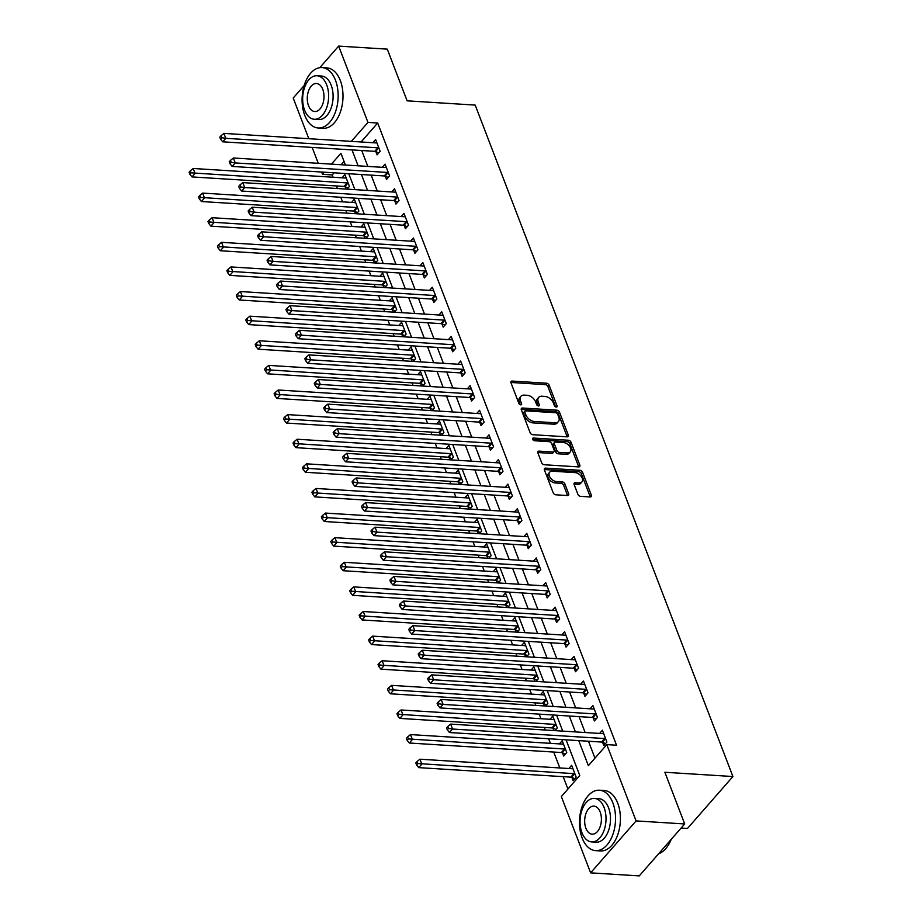 <?xml version="1.0" encoding="UTF-8"?>
<svg xmlns="http://www.w3.org/2000/svg" width="922" height="922" viewBox="0 0 922 922"><rect width="100%" height="100%" fill="white"/><g stroke="black" fill="none" stroke-linecap="round" stroke-linejoin="round"><path stroke-width="1.38" d="M556.231 407.075A1.66 1.06 41.2 0 0 556.969 406.809A1.66 1.06 41.2 0 0 557.049 405.807L549.166 385.269A2.374 1.51 41.2 0 0 546.515 383.218L512.159 381.063A2.374 1.51 41.2 0 0 511.111 381.431A2.374 1.51 41.2 0 0 510.995 382.872L518.879 403.41A1.66 1.06 41.2 0 0 520.734 404.85A1.66 1.06 41.2 0 0 521.472 404.597A1.66 1.06 41.2 0 0 521.552 403.582L520.527 400.92A7.607 4.852 41.2 0 1 520.918 396.299A7.607 4.852 41.2 0 1 524.261 395.123L527.13 395.296A7.607 4.852 41.2 0 1 535.613 401.865L536.627 404.528A1.66 1.06 41.2 0 0 538.483 405.957A1.66 1.06 41.2 0 0 539.22 405.703A1.66 1.06 41.2 0 0 539.301 404.689L538.287 402.038A7.607 4.852 41.2 0 1 538.667 397.405A7.607 4.852 41.2 0 1 542.021 396.23L544.879 396.414A7.607 4.852 41.2 0 1 553.361 402.972L554.376 405.634A1.66 1.06 41.2 0 0 556.231 407.075M577.887 494.296A2.374 1.51 41.2 0 0 580.537 496.347L590.184 496.958A2.374 1.51 41.2 0 0 591.233 496.589A2.374 1.51 41.2 0 0 591.348 495.149L582.589 472.341A2.374 1.51 41.2 0 0 579.938 470.289L545.582 468.134A2.374 1.51 41.2 0 0 544.533 468.503A2.374 1.51 41.2 0 0 544.418 469.943L553.177 492.751A2.374 1.51 41.2 0 0 555.828 494.803L567.468 495.529A2.374 1.51 41.2 0 0 568.517 495.172A2.374 1.51 41.2 0 0 568.632 493.719L564.886 483.958A2.374 1.51 41.2 0 0 562.236 481.906L556.462 481.549A6.362 4.057 41.2 0 1 550.342 477.827A6.362 4.057 41.2 0 1 549.696 472.191A6.362 4.057 41.2 0 1 552.497 471.211L575.109 472.617A6.362 4.057 41.2 0 1 581.229 476.34A6.362 4.057 41.2 0 1 581.886 481.976A6.362 4.057 41.2 0 1 579.085 482.967L575.316 482.725A2.374 1.51 41.2 0 0 574.268 483.093A2.374 1.51 41.2 0 0 574.141 484.546L577.887 494.296M319.773 67.686L338.662 46.1L387.286 49.143L407.121 100.832L475.187 105.085L732.921 776.531L664.866 772.267L684.7 823.957L636.088 820.914L590.622 872.857L561.337 796.562L579.765 775.494L566.073 739.836M338.662 46.1L367.959 122.396L351.351 141.366M578.751 740.62L588.374 765.675L606.803 744.619L616.53 745.23L377.674 123.006L367.959 122.396M606.803 744.619L636.088 820.914M567.111 436.844A2.374 1.51 41.2 0 0 568.159 436.486A2.374 1.51 41.2 0 0 568.275 435.034L559.516 412.226A2.374 1.51 41.2 0 0 556.865 410.175L522.509 408.031A2.374 1.51 41.2 0 0 521.46 408.388A2.374 1.51 41.2 0 0 521.345 409.841L530.104 432.649A2.374 1.51 41.2 0 0 532.755 434.7L567.111 436.844M571.052 442.283L579.811 465.091A2.374 1.51 41.2 0 1 579.696 466.532A2.374 1.51 41.2 0 1 578.647 466.901L544.291 464.757A2.374 1.51 41.2 0 1 541.64 462.694L537.895 452.944A2.374 1.51 41.2 0 1 538.01 451.492A2.374 1.51 41.2 0 1 539.059 451.123L552.993 451.999A2.374 1.51 41.2 0 0 554.041 451.63A2.374 1.51 41.2 0 0 554.157 450.19L551.667 443.713A2.374 1.51 41.2 0 0 549.016 441.661L534.518 440.751A1.66 1.06 41.2 0 1 532.916 439.771A1.66 1.06 41.2 0 1 532.743 438.296A1.66 1.06 41.2 0 1 533.481 438.042L568.401 440.232A2.374 1.51 41.2 0 1 571.052 442.283L569.831 443.689L578.578 466.497L579.811 465.091M377.674 123.006L361.078 141.976M361.724 150.517L367.832 166.421M371.174 175.134L377.271 191.027M380.625 199.751L386.721 215.644M390.075 224.357L396.172 240.262M399.514 248.975L405.622 264.868M408.965 273.592L415.073 289.485M418.415 298.198L424.512 314.102M427.866 322.815L433.962 338.708M437.305 347.421L443.413 363.326M446.755 372.039L452.863 387.932M456.206 396.656L462.314 412.549M465.656 421.262L471.753 437.166M475.107 445.879L481.203 461.772M484.546 470.485L490.654 486.39M493.996 495.102L500.104 510.995M503.447 519.72L509.543 535.613M512.897 544.326L518.994 560.23M522.348 568.943L528.444 584.836M531.787 593.561L537.895 609.454M541.237 618.166L547.345 634.071M550.688 642.784L556.784 658.677M560.138 667.39L566.235 683.294M569.577 692.007L575.685 707.9M579.028 716.625L585.136 732.517M588.478 741.23L594.967 758.138M375.853 151.646L377.086 154.85L380.152 151.335L375.623 139.522L372.834 142.714M385.304 176.252L386.537 179.456L389.603 175.952L385.073 164.139L382.284 167.32M394.754 200.869L395.976 204.073L399.053 200.558L394.512 188.745L391.723 191.937M404.205 225.487L405.426 228.679L408.504 225.175L403.963 213.362L401.174 216.555M413.644 250.093L414.877 253.296L417.954 249.793L413.413 237.968L410.624 241.161M423.094 274.71L424.327 277.914L427.393 274.399L422.864 262.586L420.075 265.778M432.545 299.316L433.778 302.52L436.844 299.016L432.314 287.203L429.514 290.384M441.995 323.933L443.217 327.137L446.294 323.622L441.753 311.809L438.964 315.001M451.434 348.551L452.667 351.755L455.745 348.239L451.204 336.426L448.415 339.619M460.885 373.156L462.118 376.36L465.184 372.857L460.654 361.044L457.865 364.225M470.335 397.774L471.568 400.978L474.634 397.463L470.105 385.65L467.316 388.842M479.786 422.38L481.007 425.584L484.085 422.08L479.555 410.267L476.755 413.448M489.236 446.997L490.458 450.201L493.535 446.697L488.994 434.873L486.205 438.065M498.675 471.615L499.908 474.818L502.986 471.303L498.445 459.49L495.656 462.683M508.126 496.22L509.359 499.424L512.425 495.921L507.895 484.108L505.106 487.289M517.576 520.838L518.809 524.042L521.875 520.527L517.346 508.714L514.557 511.906M527.027 545.455L528.248 548.648L531.326 545.144L526.785 533.331L523.996 536.523M536.477 570.061L537.699 573.265L540.776 569.761L536.235 557.948L533.446 561.129M545.916 594.678L547.149 597.882L550.227 594.367L545.686 582.554L542.897 585.747M555.367 619.284L556.6 622.488L559.666 618.985L555.136 607.172L552.347 610.352M564.817 643.902L566.05 647.106L569.116 643.591L564.587 631.777L561.786 634.97M574.268 668.519L575.489 671.723L578.567 668.208L574.026 656.395L571.237 659.587M583.707 693.125L584.94 696.329L588.017 692.825L583.476 681.012L580.687 684.193M593.157 717.742L594.39 720.946L597.456 717.431L592.927 705.618L590.138 708.811M602.608 742.348L603.841 745.552L606.907 742.049L602.377 730.236L599.588 733.416M334.087 172.817L332.22 174.95L333.096 177.243M336.438 185.956L337.429 188.537M340.771 197.25L342.546 201.849M345.888 210.573L346.879 213.155M350.222 221.868L351.985 226.466M355.339 235.179L356.33 237.761M359.672 246.474L361.436 251.084M364.778 259.797L365.769 262.378M369.123 271.091L370.886 275.69M374.228 284.414L375.219 286.984M378.573 295.708L380.337 300.307M383.679 309.02L384.67 311.601M388.012 320.314L389.787 324.924M393.129 333.637L394.12 336.219M397.463 344.932L399.226 349.53M402.58 358.243L403.571 360.825M406.913 369.549L408.677 374.148M412.019 382.861L413.01 385.442M416.364 394.155L418.127 398.753M421.469 407.478L422.46 410.06M425.803 418.772L427.578 423.371M430.92 432.084L431.911 434.665M435.253 443.378L437.016 447.988M440.37 456.701L441.361 459.283M444.704 467.996L446.467 472.594M449.821 481.307L450.812 483.889M454.154 492.613L455.917 497.212M459.26 505.924L460.251 508.506M463.605 517.219L465.368 521.817M468.71 530.542L469.701 533.123M473.044 541.836L474.818 546.435M478.161 555.148L479.152 557.729M482.494 566.442L484.257 571.052M487.611 579.765L488.602 582.347M491.945 591.06L493.708 595.658M497.05 604.383L498.041 606.953M501.395 615.677L503.158 620.276M506.501 628.988L507.492 631.57M510.846 640.283L512.609 644.893M515.951 653.606L516.942 656.187M520.285 664.9L522.059 669.499M525.402 678.212L526.393 680.793M529.735 689.518L531.498 694.116M534.852 702.829L535.843 705.411M539.186 714.124L540.949 718.722M544.291 727.446L545.282 730.028M548.636 738.741L550.399 743.339M553.742 752.052L559.85 767.957M563.192 776.67L567.929 789.025M344.044 161.431L341.14 164.75M345.139 186.74L346.038 189.079M342.108 177.808L344.897 174.615L349.438 186.428L347.064 189.137M354.578 211.345L355.477 213.685M351.559 202.414L354.348 199.233L358.889 211.046L356.514 213.754M364.029 235.963L364.928 238.302M361.009 227.031L363.798 223.839L368.327 235.652L365.965 238.372M373.479 260.58L374.378 262.92M370.46 251.648L373.249 248.456L377.778 260.269L375.404 262.977M382.93 285.186L383.829 287.526M379.899 276.254L382.699 273.073L387.228 284.886L384.854 287.595M392.38 309.804L393.279 312.143M389.349 300.872L392.138 297.679L396.679 309.492L394.305 312.201M401.819 334.421L402.718 336.749M398.8 325.489L401.589 322.297L406.129 334.11L403.755 336.818M411.27 359.027L412.169 361.366M408.25 350.095L411.039 346.903L415.568 358.727L413.206 361.436M420.72 383.644L421.619 385.984M417.701 374.712L420.49 371.52L425.019 383.333L422.645 386.041M430.171 408.25L431.07 410.59M427.14 399.318L429.929 396.137L434.469 407.95L432.095 410.659M439.621 432.867L440.509 435.207M436.59 423.936L439.379 420.743L443.92 432.556L441.546 435.276M449.06 457.485L449.959 459.824M446.041 448.553L448.83 445.361L453.37 457.174L450.996 459.882M458.511 482.091L459.41 484.43M455.491 473.159L458.28 469.978L462.809 481.791L460.447 484.499M467.961 506.708L468.86 509.048M464.93 497.776L467.731 494.584L472.26 506.397L469.886 509.105M477.412 531.314L478.311 533.654M474.381 522.382L477.17 519.201L481.71 531.014L479.336 533.723M486.851 555.931L487.75 558.271M483.831 547L486.62 543.807L491.161 555.62L488.787 558.34M496.301 580.549L497.2 582.888M493.282 571.617L496.071 568.425L500.6 580.238L498.237 582.946M505.752 605.155L506.651 607.494M502.732 596.223L505.521 593.042L510.05 604.855L507.676 607.563M515.202 629.772L516.101 632.112M512.171 620.84L514.972 617.648L519.501 629.461L517.127 632.169M524.653 654.389L525.552 656.718M521.622 645.458L524.411 642.265L528.951 654.078L526.577 656.787M534.092 678.995L534.99 681.335M531.072 670.063L533.861 666.871L538.402 678.696L536.028 681.404M543.542 703.613L544.441 705.952M540.523 694.681L543.312 691.488L547.841 703.302L545.478 706.01M552.993 728.219L553.892 730.558M549.973 719.287L552.762 716.106L557.291 727.919L554.917 730.627M562.443 752.836L563.665 756.04L566.742 752.525L562.213 740.712L559.412 743.904M571.894 777.453L573.115 780.657L576.192 777.142L571.652 765.329L568.862 768.522M681.104 828.071L687.466 828.475L732.921 776.531M308.812 138.703L293.208 98.043L304.179 85.504M684.7 823.957L639.246 875.9L590.622 872.857M332.22 174.95L322.493 174.339L321.605 172.034M318.263 163.321L312.155 147.416M345.427 165.015L340.921 153.282L331.424 164.139M324.36 172.207L322.493 174.339M562.731 731.111L556.634 715.218M553.281 706.506L547.184 690.601M543.83 681.888L537.733 665.995M534.391 657.271L528.283 641.378M524.941 632.665L518.832 616.76M515.49 608.047L509.393 592.154M506.04 583.442L499.943 567.537M496.601 558.824L490.492 542.931M487.15 534.207L481.042 518.314M477.7 509.601L471.591 493.696M468.249 484.984L462.153 469.091M458.799 460.378L452.702 444.473M449.36 435.76L443.252 419.867M439.909 411.143L433.801 395.25M430.459 386.537L424.362 370.632M421.008 361.92L414.912 346.027M411.558 337.302L405.461 321.409M402.119 312.696L396.011 296.792M392.668 288.079L386.56 272.186M383.218 263.473L377.121 247.569M373.767 238.856L367.671 222.963M364.328 214.238L358.22 198.345M354.878 189.632L348.77 173.728M352.008 149.917L358.105 165.81M361.447 174.523L367.555 190.428M370.898 199.14L377.006 215.033M380.348 223.746L386.445 239.651M389.799 248.364L395.895 264.257M399.238 272.981L405.346 288.874M408.688 297.587L414.796 313.492M418.139 322.204L424.247 338.097M427.589 346.822L433.686 362.715M437.04 371.428L443.136 387.332M446.478 396.045L452.587 411.938M455.929 420.651L462.037 436.555M465.38 445.268L471.476 461.161M474.83 469.886L480.927 485.779M484.281 494.492L490.377 510.396M493.719 519.109L499.828 535.002M503.17 543.715L509.278 559.619M512.62 568.332L518.717 584.225M522.071 592.95L528.168 608.843M531.51 617.556L537.618 633.46M540.96 642.173L547.069 658.066M550.411 666.79L556.519 682.683M559.861 691.396L565.958 707.301M569.312 716.014L575.409 731.907M538.667 397.405L537.434 398.811A7.607 4.852 41.2 0 0 537.053 403.433L538.287 402.038M537.975 405.841L537.053 403.433M520.918 396.299L519.685 397.705A7.607 4.852 41.2 0 0 519.305 402.326L520.527 400.92M520.227 404.735L519.305 402.326M555.724 406.948L547.945 386.675A2.374 1.51 41.2 0 0 545.294 384.624L510.938 382.469A2.374 1.51 41.2 0 0 510.88 382.469M567.157 436.855A2.374 1.51 41.2 0 0 567.042 436.44L558.294 413.632A2.374 1.51 41.2 0 0 555.643 411.581L521.287 409.426A2.374 1.51 41.2 0 0 521.23 409.426M557.66 414.185A1.66 1.06 41.2 0 0 555.805 412.745L525.655 410.866A1.66 1.06 41.2 0 0 524.918 411.12A1.66 1.06 41.2 0 0 524.837 412.134L525.909 414.935A7.607 4.852 41.2 0 0 534.391 421.504L555.009 422.795A7.607 4.852 41.2 0 0 558.352 421.619A7.607 4.852 41.2 0 0 558.744 416.986L557.66 414.185M524.918 411.12L523.684 412.526A1.66 1.06 41.2 0 0 523.604 413.54L524.837 412.134M558.352 421.619L557.13 423.025A7.607 4.852 41.2 0 1 553.776 424.201L533.158 422.91A7.607 4.852 41.2 0 1 524.676 416.341L523.604 413.54M554.041 451.63L552.808 453.036A2.374 1.51 41.2 0 1 551.759 453.405L537.826 452.529A2.374 1.51 41.2 0 0 537.78 452.529M532.732 439.483L567.18 441.638L568.401 440.232M567.445 452.898A6.362 4.057 41.2 0 0 570.245 451.918A6.362 4.057 41.2 0 0 569.6 446.283A6.362 4.057 41.2 0 0 563.48 442.56L555.517 442.064A2.374 1.51 41.2 0 0 554.468 442.433A2.374 1.51 41.2 0 0 554.341 443.874L556.83 450.351A2.374 1.51 41.2 0 0 559.481 452.402L567.445 452.898L566.223 454.304A6.362 4.057 41.2 0 0 569.024 453.324L570.245 451.918M554.468 442.433L553.235 443.839A2.374 1.51 41.2 0 0 553.119 445.28L554.341 443.874M566.223 454.304L558.248 453.808A2.374 1.51 41.2 0 1 555.597 451.757L553.119 445.28M569.831 443.689A2.374 1.51 41.2 0 0 567.18 441.638M581.886 481.976L580.653 483.382A6.362 4.057 41.2 0 1 577.852 484.361L574.083 484.131A2.374 1.51 41.2 0 0 574.026 484.131M549.696 472.191L548.463 473.597A6.362 4.057 41.2 0 0 549.12 479.233A6.362 4.057 41.2 0 0 555.228 482.955L556.462 481.549M567.526 495.54A2.374 1.51 41.2 0 0 567.41 495.126L563.653 485.364A2.374 1.51 41.2 0 0 561.002 483.312L555.228 482.955M590.23 496.958A2.374 1.51 41.2 0 0 590.115 496.543L581.367 473.735A2.374 1.51 41.2 0 0 578.716 471.684L544.36 469.54A2.374 1.51 41.2 0 0 544.303 469.54M346.13 177.819L345.923 177.9A2.42 1.544 -138.8 0 1 345.254 178.004L193.182 168.484L195.072 173.405L192.007 176.92L344.067 186.44A2.42 1.544 -138.8 0 1 344.851 186.624L348.113 187.95M191.061 172.829L190.301 170.858L189.079 172.264L189.828 174.223L191.061 172.829L347.145 182.925A2.42 1.544 -138.8 0 1 347.928 183.109L348.205 183.224M190.301 170.858L193.182 168.484M192.007 176.92L189.828 174.223M378.93 148.131L378.642 148.016A2.42 1.544 41.2 0 0 377.859 147.831L225.798 138.312L223.908 133.39L375.969 142.91A2.42 1.544 41.2 0 0 376.649 142.806L376.856 142.726M378.827 152.856L375.565 151.531A2.42 1.544 41.2 0 0 374.793 151.335L222.721 141.827L225.798 138.312L221.776 137.724L221.026 135.764L219.793 137.159L220.554 139.13L221.776 137.724M220.554 139.13L222.721 141.827M223.908 133.39L221.026 135.764M355.581 202.437L355.373 202.517A2.42 1.544 -138.8 0 1 354.705 202.61L202.633 193.101L204.523 198.023L201.457 201.526L353.518 211.046A2.42 1.544 -138.8 0 1 354.302 211.23L357.563 212.556M200.512 197.435L199.751 195.464L198.518 196.87L199.279 198.841L200.512 197.435L356.595 207.542A2.42 1.544 -138.8 0 1 357.367 207.727L357.655 207.842M199.751 195.464L202.633 193.101M201.457 201.526L199.279 198.841M365.031 227.043L364.824 227.135A2.42 1.544 -138.8 0 1 364.144 227.227L212.083 217.707L213.973 222.628L210.896 226.144L362.968 235.663A2.42 1.544 -138.8 0 1 363.752 235.848L367.002 237.173M209.951 222.052L209.202 220.081L207.969 221.487L208.729 223.458L209.951 222.052L366.034 232.148A2.42 1.544 -138.8 0 1 366.818 232.344L367.106 232.459M209.202 220.081L212.083 217.707M210.896 226.144L208.729 223.458M374.47 251.66L374.263 251.741A2.42 1.544 -138.8 0 1 373.594 251.844L221.534 242.325L223.424 247.246L220.346 250.749L372.419 260.269A2.42 1.544 -138.8 0 1 373.191 260.465L376.453 261.79M219.401 246.658L218.652 244.699L217.419 246.093L218.18 248.064L219.401 246.658L375.485 256.765A2.42 1.544 -138.8 0 1 376.268 256.95L376.556 257.065M218.652 244.699L221.534 242.325M220.346 250.749L218.18 248.064M388.369 172.748L388.093 172.633A2.42 1.544 41.2 0 0 387.309 172.437L235.248 162.929L233.358 157.996L385.419 167.516A2.42 1.544 41.2 0 0 386.088 167.424L386.295 167.343M388.277 177.462L385.016 176.137A2.42 1.544 41.2 0 0 384.232 175.952L232.171 166.433L235.248 162.929L231.226 162.341L230.465 160.37L229.244 161.776L229.993 163.747L231.226 162.341M229.993 163.747L232.171 166.433M233.358 157.996L230.465 160.37M397.82 197.354L397.543 197.239A2.42 1.544 41.2 0 0 396.76 197.054L244.687 187.535L242.797 182.614L394.87 192.133A2.42 1.544 41.2 0 0 395.538 192.041L395.745 191.949M397.728 202.079L394.466 200.754A2.42 1.544 41.2 0 0 393.682 200.57L241.622 191.05L244.687 187.535L240.677 186.959L239.916 184.988L238.694 186.394L239.443 188.365L240.677 186.959M239.443 188.365L241.622 191.05M242.797 182.614L239.916 184.988M407.27 221.972L406.982 221.856A2.42 1.544 41.2 0 0 406.21 221.672L254.138 212.152L252.248 207.231L404.32 216.751A2.42 1.544 41.2 0 0 404.988 216.647L405.196 216.566M407.178 226.685L403.917 225.371A2.42 1.544 41.2 0 0 403.133 225.175L251.072 215.656L254.138 212.152L250.127 211.564L249.366 209.594L248.133 211L248.894 212.97L250.127 211.564M248.894 212.97L251.072 215.656M252.248 207.231L249.366 209.594M383.921 276.277L383.713 276.358A2.42 1.544 -138.8 0 1 383.045 276.45L230.973 266.931L232.863 271.863L229.797 275.367L381.858 284.886A2.42 1.544 -138.8 0 1 382.642 285.071L385.903 286.396M228.852 271.275L228.091 269.305L226.87 270.711L227.619 272.682L228.852 271.275L384.935 281.371A2.42 1.544 -138.8 0 1 385.719 281.567L385.995 281.683M228.091 269.305L230.973 266.931M229.797 275.367L227.619 272.682M416.721 246.589L416.433 246.474A2.42 1.544 41.2 0 0 415.649 246.278L263.588 236.758L261.698 231.837L413.759 241.357A2.42 1.544 41.2 0 0 414.439 241.264L414.646 241.172M416.617 251.303L413.367 249.977A2.42 1.544 41.2 0 0 412.583 249.793L260.511 240.273L263.588 236.758L259.566 236.182L258.817 234.211L257.584 235.617L258.344 237.588L259.566 236.182M258.344 237.588L260.511 240.273M261.698 231.837L258.817 234.211M335.481 80.249A30.265 17.967 -86.4 0 0 322.008 67.583A30.265 17.967 -86.4 0 0 304.859 83.453A30.265 17.967 -86.4 0 0 304.756 115.342A30.265 17.967 -86.4 0 0 318.228 127.997A30.265 17.967 -86.4 0 0 335.377 112.138A30.265 17.967 -86.4 0 0 335.481 80.249M318.228 127.997L323.092 128.308A30.265 17.967 -86.4 0 0 340.23 112.438A30.265 17.967 -86.4 0 0 340.333 80.548A30.265 17.967 -86.4 0 0 326.872 67.894L322.008 67.583M317.007 75.765L321.478 76.042A21.794 12.943 93.6 0 1 331.171 85.158A21.794 12.943 93.6 0 1 331.102 108.116A21.794 12.943 93.6 0 1 318.758 119.549L314.287 119.261A21.794 12.943 -86.4 0 0 326.63 107.839A21.794 12.943 -86.4 0 0 326.699 84.882A21.794 12.943 -86.4 0 0 317.007 75.765A21.794 12.943 -86.4 0 0 304.663 87.187A21.794 12.943 -86.4 0 0 304.583 110.144A21.794 12.943 -86.4 0 0 314.287 119.261M308.513 105.661A14.049 8.333 -86.4 0 0 314.771 111.527A14.049 8.333 -86.4 0 0 322.723 104.174A14.049 8.333 -86.4 0 0 322.769 89.376A14.049 8.333 -86.4 0 0 316.523 83.499A14.049 8.333 -86.4 0 0 308.559 90.863A14.049 8.333 -86.4 0 0 308.513 105.661M612.865 802.889A30.265 17.967 -86.4 0 0 599.404 790.223A30.265 17.967 -86.4 0 0 582.255 806.093A30.265 17.967 -86.4 0 0 582.151 837.983A30.265 17.967 -86.4 0 0 595.624 850.637A30.265 17.967 -86.4 0 0 612.773 834.767A30.265 17.967 -86.4 0 0 612.865 802.889M595.624 850.637L600.476 850.948A30.265 17.967 -86.4 0 0 617.625 835.078A30.265 17.967 -86.4 0 0 617.728 803.189A30.265 17.967 -86.4 0 0 604.267 790.534L599.404 790.223M594.402 798.406L598.874 798.683A21.794 12.943 93.6 0 1 608.566 807.799A21.794 12.943 93.6 0 1 608.497 830.757A21.794 12.943 93.6 0 1 596.154 842.178L591.682 841.901A21.794 12.943 -86.4 0 0 604.025 830.48A21.794 12.943 -86.4 0 0 604.094 807.522A21.794 12.943 -86.4 0 0 594.402 798.406A21.794 12.943 -86.4 0 0 582.047 809.827A21.794 12.943 -86.4 0 0 581.978 832.785A21.794 12.943 -86.4 0 0 591.682 841.901M585.908 828.29A14.049 8.333 -86.4 0 0 592.166 834.168A14.049 8.333 -86.4 0 0 600.118 826.803A14.049 8.333 -86.4 0 0 600.164 812.005A14.049 8.333 -86.4 0 0 593.918 806.139A14.049 8.333 -86.4 0 0 585.954 813.504A14.049 8.333 -86.4 0 0 585.908 828.29M658.654 853.714A30.265 17.967 -86.4 0 0 668.196 845.324A30.265 17.967 -86.4 0 0 671.089 839.516M671.262 839.308A29.539 17.541 93.6 0 1 668.485 844.852A29.539 17.541 93.6 0 1 668.335 845.082M393.371 300.883L393.164 300.975A2.42 1.544 -138.8 0 1 392.495 301.068L240.423 291.548L242.313 296.469L239.247 299.984L391.308 309.504A2.42 1.544 -138.8 0 1 392.092 309.688L395.354 311.014M238.302 295.893L237.542 293.922L236.32 295.328L237.069 297.299L238.302 295.893L394.386 305.989A2.42 1.544 -138.8 0 1 395.158 306.173L395.446 306.288M237.542 293.922L240.423 291.548M239.247 299.984L237.069 297.299M402.822 325.501L402.614 325.581A2.42 1.544 -138.8 0 1 401.946 325.685L249.874 316.165L251.764 321.087L248.686 324.59L400.759 334.11A2.42 1.544 -138.8 0 1 401.543 334.294L404.804 335.62M247.753 320.499L246.992 318.528L245.759 319.934L246.52 321.905L247.753 320.499L403.836 330.606A2.42 1.544 -138.8 0 1 404.608 330.791L404.896 330.906M246.992 318.528L249.874 316.165M248.686 324.59L246.52 321.905M412.272 350.106L412.065 350.199A2.42 1.544 -138.8 0 1 411.385 350.291L259.324 340.771L261.214 345.692L258.137 349.208L410.209 358.727A2.42 1.544 -138.8 0 1 410.982 358.912L414.243 360.237M257.192 345.116L256.443 343.145L255.21 344.551L255.97 346.522L257.192 345.116L413.275 355.212A2.42 1.544 -138.8 0 1 414.059 355.408L414.347 355.523M256.443 343.145L259.324 340.771M258.137 349.208L255.97 346.522M421.711 374.724L421.504 374.805A2.42 1.544 -138.8 0 1 420.835 374.908L268.775 365.389L270.665 370.31L267.587 373.825L419.66 383.333A2.42 1.544 -138.8 0 1 420.432 383.529L423.694 384.854M266.642 369.734L265.893 367.763L264.66 369.169L265.409 371.128L266.642 369.734L422.725 379.829A2.42 1.544 -138.8 0 1 423.509 380.014L423.797 380.129M265.893 367.763L268.775 365.389M267.587 373.825L265.409 371.128M431.162 399.341L430.954 399.422A2.42 1.544 -138.8 0 1 430.286 399.514L278.214 390.006L280.104 394.927L277.038 398.431L429.099 407.95A2.42 1.544 -138.8 0 1 429.883 408.135L433.144 409.46M276.093 394.339L275.332 392.369L274.111 393.775L274.86 395.745L276.093 394.339L432.176 404.447A2.42 1.544 -138.8 0 1 432.96 404.631L433.236 404.746M275.332 392.369L278.214 390.006M277.038 398.431L274.86 395.745M426.171 271.195L425.883 271.08A2.42 1.544 41.2 0 0 425.1 270.895L273.039 261.375L271.149 256.454L423.21 265.974A2.42 1.544 41.2 0 0 423.878 265.87L424.097 265.79M426.068 275.92L422.806 274.595A2.42 1.544 41.2 0 0 422.034 274.399L269.962 264.891L273.039 261.375L269.017 260.799L268.267 258.828L267.034 260.235L267.795 262.194L269.017 260.799M267.795 262.194L269.962 264.891M271.149 256.454L268.267 258.828M435.61 295.812L435.334 295.697A2.42 1.544 41.2 0 0 434.55 295.513L282.478 285.993L280.599 281.072L432.66 290.58A2.42 1.544 41.2 0 0 433.328 290.488L433.536 290.407M435.518 300.526L432.257 299.201A2.42 1.544 41.2 0 0 431.473 299.016L279.412 289.496L282.478 285.993L278.467 285.405L277.706 283.434L276.485 284.84L277.234 286.811L278.467 285.405M277.234 286.811L279.412 289.496M280.599 281.072L277.706 283.434M445.061 320.43L444.773 320.303A2.42 1.544 41.2 0 0 444.001 320.118L291.928 310.599L290.038 305.678L442.111 315.197A2.42 1.544 41.2 0 0 442.779 315.105L442.986 315.013M444.969 325.143L441.707 323.818A2.42 1.544 41.2 0 0 440.923 323.634L288.863 314.114L291.928 310.599L287.918 310.023L287.157 308.052L285.935 309.458L286.684 311.429L287.918 310.023M286.684 311.429L288.863 314.114M290.038 305.678L287.157 308.052M454.511 345.035L454.223 344.92A2.42 1.544 41.2 0 0 453.451 344.736L301.379 335.216L299.489 330.295L451.561 339.815A2.42 1.544 41.2 0 0 452.229 339.711L452.437 339.63M454.419 349.761L451.158 348.435A2.42 1.544 41.2 0 0 450.374 348.239L298.313 338.72L301.379 335.216L297.368 334.628L296.607 332.669L295.374 334.064L296.135 336.034L297.368 334.628M296.135 336.034L298.313 338.72M299.489 330.295L296.607 332.669M463.962 369.653L463.674 369.538A2.42 1.544 41.2 0 0 462.89 369.342L310.829 359.834L308.939 354.901L461 364.421A2.42 1.544 41.2 0 0 461.68 364.328L461.887 364.248M463.858 374.367L460.608 373.041A2.42 1.544 41.2 0 0 459.824 372.857L307.752 363.337L310.829 359.834L306.807 359.246L306.058 357.275L304.825 358.681L305.585 360.652L306.807 359.246M305.585 360.652L307.752 363.337M308.939 354.901L306.058 357.275M440.612 423.947L440.405 424.039A2.42 1.544 -138.8 0 1 439.736 424.132L287.664 414.612L289.554 419.533L286.488 423.048L438.549 432.568A2.42 1.544 -138.8 0 1 439.333 432.752L442.595 434.078M285.543 418.957L284.783 416.986L283.55 418.392L284.31 420.363L285.543 418.957L441.626 429.053A2.42 1.544 -138.8 0 1 442.399 429.237L442.687 429.352M284.783 416.986L287.664 414.612M286.488 423.048L284.31 420.363M473.412 394.259L473.124 394.143A2.42 1.544 41.2 0 0 472.341 393.959L320.28 384.439L318.39 379.518L470.451 389.038A2.42 1.544 41.2 0 0 471.119 388.934L471.326 388.853M473.309 398.984L470.047 397.659A2.42 1.544 41.2 0 0 469.275 397.474L317.203 387.955L320.28 384.439L316.258 383.863L315.508 381.892L314.275 383.298L315.036 385.258L316.258 383.863M315.036 385.258L317.203 387.955M318.39 379.518L315.508 381.892M450.063 448.565L449.855 448.645A2.42 1.544 -138.8 0 1 449.175 448.749L297.115 439.229L299.005 444.15L295.927 447.654L448 457.174A2.42 1.544 -138.8 0 1 448.784 457.37L452.034 458.695M294.982 443.563L294.233 441.603L293 442.998L293.761 444.969L294.982 443.563L451.065 453.67A2.42 1.544 -138.8 0 1 451.849 453.855L452.137 453.97M294.233 441.603L297.115 439.229M295.927 447.654L293.761 444.969M482.851 418.876L482.575 418.761A2.42 1.544 41.2 0 0 481.791 418.576L329.719 409.057L327.829 404.136L479.901 413.655A2.42 1.544 41.2 0 0 480.569 413.552L480.777 413.471M482.759 423.59L479.498 422.264A2.42 1.544 41.2 0 0 478.714 422.08L326.653 412.56L329.719 409.057L325.708 408.469L324.947 406.498L323.726 407.904L324.475 409.875L325.708 408.469M324.475 409.875L326.653 412.56M327.829 404.136L324.947 406.498M459.513 473.17L459.306 473.263A2.42 1.544 -138.8 0 1 458.626 473.355L306.565 463.835L308.455 468.768L305.378 472.271L457.45 481.791A2.42 1.544 -138.8 0 1 458.222 481.976L461.484 483.301M304.433 468.18L303.684 466.209L302.451 467.615L303.211 469.586L304.433 468.18L460.516 478.276A2.42 1.544 -138.8 0 1 461.3 478.472L461.588 478.587M303.684 466.209L306.565 463.835M305.378 472.271L303.211 469.586M492.302 443.494L492.014 443.378A2.42 1.544 41.2 0 0 491.242 443.182L339.169 433.663L337.279 428.742L489.352 438.261A2.42 1.544 41.2 0 0 490.02 438.169L490.227 438.077M492.21 448.207L488.948 446.882A2.42 1.544 41.2 0 0 488.164 446.697L336.104 437.178L339.169 433.663L335.159 433.086L334.398 431.116L333.176 432.522L333.925 434.493L335.159 433.086M333.925 434.493L336.104 437.178M337.279 428.742L334.398 431.116M468.952 497.788L468.745 497.868A2.42 1.544 -138.8 0 1 468.076 497.972L316.016 488.453L317.906 493.374L314.828 496.889L466.889 506.409A2.42 1.544 -138.8 0 1 467.673 506.593L470.935 507.918M313.883 492.797L313.123 490.827L311.901 492.233L312.65 494.192L313.883 492.797L469.966 502.893A2.42 1.544 -138.8 0 1 470.75 503.078L471.027 503.193M313.123 490.827L316.016 488.453M314.828 496.889L312.65 494.192M501.752 468.099L501.464 467.984A2.42 1.544 41.2 0 0 500.681 467.8L348.62 458.28L346.73 453.359L498.802 462.879A2.42 1.544 41.2 0 0 499.47 462.775L499.678 462.694M501.649 472.825L498.399 471.499A2.42 1.544 41.2 0 0 497.615 471.303L345.543 461.795L348.62 458.28L344.598 457.692L343.848 455.733L342.615 457.128L343.376 459.098L344.598 457.692M343.376 459.098L345.543 461.795M346.73 453.359L343.848 455.733M478.403 522.405L478.195 522.486A2.42 1.544 -138.8 0 1 477.527 522.578L325.454 513.07L327.345 517.991L324.279 521.495L476.34 531.014A2.42 1.544 -138.8 0 1 477.123 531.199L480.385 532.524M323.334 517.403L322.573 515.433L321.352 516.839L322.101 518.809L323.334 517.403L479.417 527.511A2.42 1.544 -138.8 0 1 480.201 527.695L480.477 527.81M322.573 515.433L325.454 513.07M324.279 521.495L322.101 518.809M511.203 492.717L510.915 492.602A2.42 1.544 41.2 0 0 510.131 492.406L358.07 482.898L356.18 477.965L508.241 487.484A2.42 1.544 41.2 0 0 508.921 487.392L509.128 487.312M511.099 497.431L507.838 496.105A2.42 1.544 41.2 0 0 507.065 495.921L354.993 486.401L358.07 482.898L354.048 482.31L353.299 480.339L352.066 481.745L352.826 483.716L354.048 482.31M352.826 483.716L354.993 486.401M356.18 477.965L353.299 480.339M487.853 547.011L487.646 547.103A2.42 1.544 -138.8 0 1 486.977 547.195L334.905 537.676L336.795 542.597L333.729 546.112L485.79 555.632A2.42 1.544 -138.8 0 1 486.574 555.816L489.836 557.142M332.784 542.021L332.024 540.05L330.791 541.456L331.551 543.427L332.784 542.021L488.867 552.117A2.42 1.544 -138.8 0 1 489.64 552.313L489.928 552.428M332.024 540.05L334.905 537.676M333.729 546.112L331.551 543.427M520.642 517.323L520.365 517.207A2.42 1.544 41.2 0 0 519.582 517.023L367.521 507.503L365.631 502.582L517.691 512.102A2.42 1.544 41.2 0 0 518.36 512.01L518.567 511.917M520.55 522.048L517.288 520.723A2.42 1.544 41.2 0 0 516.504 520.538L364.444 511.019L367.521 507.503L363.498 506.927L362.738 504.956L361.516 506.362L362.265 508.333L363.498 506.927M362.265 508.333L364.444 511.019M365.631 502.582L362.738 504.956M497.304 571.628L497.096 571.709A2.42 1.544 -138.8 0 1 496.416 571.813L344.355 562.293L346.246 567.214L343.168 570.718L495.241 580.238A2.42 1.544 -138.8 0 1 496.024 580.434L499.275 581.759M342.223 566.627L341.474 564.667L340.241 566.062L341.002 568.033L342.223 566.627L498.306 576.734A2.42 1.544 -138.8 0 1 499.09 576.918L499.378 577.034M341.474 564.667L344.355 562.293M343.168 570.718L341.002 568.033M506.743 596.246L506.535 596.327A2.42 1.544 -138.8 0 1 505.867 596.419L353.806 586.899L355.696 591.832L352.619 595.335L504.691 604.855A2.42 1.544 -138.8 0 1 505.463 605.039L508.725 606.365M351.674 591.244L350.925 589.273L349.692 590.679L350.452 592.65L351.674 591.244L507.757 601.34A2.42 1.544 -138.8 0 1 508.541 601.536L508.829 601.651M350.925 589.273L353.806 586.899M352.619 595.335L350.452 592.65M516.193 620.852L515.986 620.944A2.42 1.544 -138.8 0 1 515.317 621.036L363.256 611.517L365.135 616.438L362.069 619.953L514.13 629.472A2.42 1.544 -138.8 0 1 514.914 629.657L518.176 630.982M361.124 615.861L360.364 613.891L359.142 615.297L359.891 617.267L361.124 615.861L517.207 625.957A2.42 1.544 -138.8 0 1 517.991 626.142L518.268 626.257M360.364 613.891L363.256 611.517M362.069 619.953L359.891 617.267M525.644 645.469L525.436 645.55A2.42 1.544 -138.8 0 1 524.768 645.654L372.695 636.134L374.586 641.055L371.52 644.559L523.581 654.078A2.42 1.544 -138.8 0 1 524.364 654.274L527.626 655.588M370.575 640.467L369.814 638.497L368.593 639.903L369.342 641.873L370.575 640.467L526.658 650.575A2.42 1.544 -138.8 0 1 527.43 650.759L527.718 650.874M369.814 638.497L372.695 636.134M371.52 644.559L369.342 641.873M535.094 670.075L534.887 670.167A2.42 1.544 -138.8 0 1 534.218 670.259L382.146 660.74L384.036 665.661L380.959 669.176L533.031 678.696A2.42 1.544 -138.8 0 1 533.815 678.88L537.077 680.206M380.025 665.085L379.265 663.114L378.032 664.52L378.792 666.491L380.025 665.085L536.108 675.181A2.42 1.544 -138.8 0 1 536.881 675.377L537.169 675.492M379.265 663.114L382.146 660.74M380.959 669.176L378.792 666.491M544.545 694.692L544.337 694.773A2.42 1.544 -138.8 0 1 543.657 694.877L391.596 685.357L393.487 690.278L390.409 693.793L542.482 703.302A2.42 1.544 -138.8 0 1 543.254 703.498L546.515 704.823M389.464 689.702L388.715 687.731L387.482 689.137L388.243 691.097L389.464 689.702L545.547 699.798A2.42 1.544 -138.8 0 1 546.331 699.982L546.619 700.098M388.715 687.731L391.596 685.357M390.409 693.793L388.243 691.097M553.984 719.31L553.776 719.391A2.42 1.544 -138.8 0 1 553.108 719.483L401.047 709.975L402.937 714.896L399.86 718.399L551.932 727.919A2.42 1.544 -138.8 0 1 552.704 728.103L555.966 729.429M398.915 714.308L398.166 712.337L396.933 713.743L397.682 715.714L398.915 714.308L554.998 724.415A2.42 1.544 -138.8 0 1 555.782 724.6L556.07 724.715M398.166 712.337L401.047 709.975M399.86 718.399L397.682 715.714M563.434 743.916L563.227 744.008A2.42 1.544 -138.8 0 1 562.558 744.1L410.486 734.58L412.376 739.502L409.31 743.017L561.371 752.536A2.42 1.544 -138.8 0 1 562.155 752.721L565.417 754.046M408.365 738.925L407.605 736.955L406.383 738.361L407.132 740.331L408.365 738.925L564.448 749.021A2.42 1.544 -138.8 0 1 565.232 749.206L565.509 749.321M407.605 736.955L410.486 734.58M409.31 743.017L407.132 740.331M530.092 541.94L529.816 541.825A2.42 1.544 41.2 0 0 529.032 541.64L376.96 532.121L375.07 527.2L527.142 536.719A2.42 1.544 41.2 0 0 527.81 536.616L528.018 536.535M530 546.654L526.739 545.34A2.42 1.544 41.2 0 0 525.955 545.144L373.894 535.624L376.96 532.121L372.949 531.533L372.188 529.562L370.967 530.968L371.716 532.939L372.949 531.533M371.716 532.939L373.894 535.624M375.07 527.2L372.188 529.562M539.543 566.557L539.255 566.442A2.42 1.544 41.2 0 0 538.483 566.246L386.41 556.727L384.52 551.805L536.592 561.325A2.42 1.544 41.2 0 0 537.261 561.233L537.468 561.141M539.451 571.271L536.189 569.946A2.42 1.544 41.2 0 0 535.405 569.761L383.345 560.242L386.41 556.727L382.4 556.15L381.639 554.18L380.406 555.586L381.166 557.556L382.4 556.15M381.166 557.556L383.345 560.242M384.52 551.805L381.639 554.18M548.993 591.163L548.705 591.048A2.42 1.544 41.2 0 0 547.922 590.864L395.861 581.344L393.971 576.423L546.031 585.943A2.42 1.544 41.2 0 0 546.711 585.839L546.919 585.758M548.89 595.889L545.64 594.563A2.42 1.544 41.2 0 0 544.856 594.367L392.784 584.859L395.861 581.344L391.838 580.768L391.089 578.797L389.856 580.203L390.617 582.162L391.838 580.768M390.617 582.162L392.784 584.859M393.971 576.423L391.089 578.797M558.444 615.781L558.156 615.666A2.42 1.544 41.2 0 0 557.372 615.481L405.311 605.961L403.421 601.04L555.482 610.548A2.42 1.544 41.2 0 0 556.15 610.456L556.369 610.376M558.34 620.494L555.079 619.169A2.42 1.544 41.2 0 0 554.306 618.985L402.234 609.465L405.311 605.961L401.289 605.374L400.54 603.403L399.307 604.809L400.067 606.78L401.289 605.374M400.067 606.78L402.234 609.465M403.421 601.04L400.54 603.403M567.883 640.398L567.606 640.271A2.42 1.544 41.2 0 0 566.823 640.087L414.75 630.567L412.872 625.646L564.932 635.166A2.42 1.544 41.2 0 0 565.601 635.074L565.808 634.981M567.791 645.112L564.529 643.787A2.42 1.544 41.2 0 0 563.745 643.602L411.685 634.082L414.75 630.567L410.739 629.991L409.979 628.02L408.757 629.426L409.506 631.397L410.739 629.991M409.506 631.397L411.685 634.082M412.872 625.646L409.979 628.02M577.333 665.004L577.045 664.889A2.42 1.544 41.2 0 0 576.273 664.704L424.201 655.185L422.311 650.264L574.383 659.783A2.42 1.544 41.2 0 0 575.051 659.679L575.259 659.599M577.241 669.729L573.98 668.404A2.42 1.544 41.2 0 0 573.196 668.208L421.135 658.688L424.201 655.185L420.19 654.597L419.429 652.638L418.208 654.032L418.957 656.003L420.19 654.597M418.957 656.003L421.135 658.688M422.311 650.264L419.429 652.638M586.784 689.621L586.496 689.506A2.42 1.544 41.2 0 0 585.724 689.31L433.651 679.802L431.761 674.869L583.833 684.389A2.42 1.544 41.2 0 0 584.502 684.297L584.709 684.216M586.692 694.335L583.43 693.01A2.42 1.544 41.2 0 0 582.646 692.825L430.586 683.306L433.651 679.802L429.64 679.214L428.88 677.244L427.647 678.65L428.407 680.62L429.64 679.214M428.407 680.62L430.586 683.306M431.761 674.869L428.88 677.244M596.234 714.227L595.946 714.112A2.42 1.544 41.2 0 0 595.163 713.928L443.102 704.408L441.212 699.487L593.272 709.006A2.42 1.544 41.2 0 0 593.952 708.903L594.16 708.822M596.131 718.953L592.881 717.627A2.42 1.544 41.2 0 0 592.097 717.443L440.025 707.923L443.102 704.408L439.079 703.832L438.33 701.861L437.097 703.267L437.858 705.226L439.079 703.832M437.858 705.226L440.025 707.923M441.212 699.487L438.33 701.861M572.885 768.533L572.677 768.614A2.42 1.544 -138.8 0 1 572.009 768.718L419.936 759.198L421.827 764.119L418.761 767.623L570.822 777.142A2.42 1.544 -138.8 0 1 571.605 777.338L574.867 778.664M417.816 763.531L417.055 761.572L415.822 762.967L416.583 764.937L417.816 763.531L573.899 773.639A2.42 1.544 -138.8 0 1 574.671 773.823L574.959 773.938M417.055 761.572L419.936 759.198M418.761 767.623L416.583 764.937M605.685 738.845L605.397 738.729A2.42 1.544 41.2 0 0 604.613 738.545L452.552 729.025L450.662 724.104L602.723 733.624A2.42 1.544 41.2 0 0 603.391 733.52L603.599 733.439M605.581 743.558L602.32 742.233A2.42 1.544 41.2 0 0 601.547 742.049L449.475 732.529L452.552 729.025L448.53 728.438L447.781 726.467L446.548 727.873L447.308 729.844L448.53 728.438M447.308 729.844L449.475 732.529M450.662 724.104L447.781 726.467M555.978 407.028L557.049 405.807M520.469 404.804L521.552 403.582M538.229 405.922L539.301 404.689M510.938 382.469L512.159 381.063M545.294 384.624L546.515 383.218M547.945 386.675L549.166 385.269M521.287 409.426L522.509 408.031M555.643 411.581L556.865 410.175M558.294 413.632L559.516 412.226M567.042 436.44L568.275 435.034M524.676 416.341L525.909 414.935M533.158 422.91L534.391 421.504M553.776 424.201L555.009 422.795M537.826 452.529L539.059 451.123M551.759 453.405L552.993 451.999M532.582 439.056L533.481 438.042M555.597 451.757L556.83 450.351M558.248 453.808L559.481 452.402M574.083 484.131L575.316 482.725M577.852 484.361L579.085 482.967M561.002 483.312L562.236 481.906M563.653 485.364L564.886 483.958M567.41 495.126L568.632 493.719M544.36 469.54L545.582 468.134M578.716 471.684L579.938 470.289M581.367 473.735L582.589 472.341M590.115 496.543L591.348 495.149M344.067 186.44L347.145 182.925M344.851 186.624L347.928 183.109M378.642 148.016L375.565 151.531M377.859 147.831L374.793 151.335M353.518 211.046L356.595 207.542M354.302 211.23L357.367 207.727M362.968 235.663L366.034 232.148M363.752 235.848L366.818 232.344M372.419 260.269L375.485 256.765M373.191 260.465L376.268 256.95M388.093 172.633L385.016 176.137M387.309 172.437L384.232 175.952M397.543 197.239L394.466 200.754M396.76 197.054L393.682 200.57M406.982 221.856L403.917 225.371M406.21 221.672L403.133 225.175M381.858 284.886L384.935 281.371M382.642 285.071L385.719 281.567M416.433 246.474L413.367 249.977M415.649 246.278L412.583 249.793M391.308 309.504L394.386 305.989M392.092 309.688L395.158 306.173M400.759 334.11L403.836 330.606M401.543 334.294L404.608 330.791M410.209 358.727L413.275 355.212M410.982 358.912L414.059 355.408M419.66 383.333L422.725 379.829M420.432 383.529L423.509 380.014M429.099 407.95L432.176 404.447M429.883 408.135L432.96 404.631M425.883 271.08L422.806 274.595M425.1 270.895L422.034 274.399M435.334 295.697L432.257 299.201M434.55 295.513L431.473 299.016M444.773 320.303L441.707 323.818M444.001 320.118L440.923 323.634M454.223 344.92L451.158 348.435M453.451 344.736L450.374 348.239M463.674 369.538L460.608 373.041M462.89 369.342L459.824 372.857M438.549 432.568L441.626 429.053M439.333 432.752L442.399 429.237M473.124 394.143L470.047 397.659M472.341 393.959L469.275 397.474M448 457.174L451.065 453.67M448.784 457.37L451.849 453.855M482.575 418.761L479.498 422.264M481.791 418.576L478.714 422.08M457.45 481.791L460.516 478.276M458.222 481.976L461.3 478.472M492.014 443.378L488.948 446.882M491.242 443.182L488.164 446.697M466.889 506.409L469.966 502.893M467.673 506.593L470.75 503.078M501.464 467.984L498.399 471.499M500.681 467.8L497.615 471.303M476.34 531.014L479.417 527.511M477.123 531.199L480.201 527.695M510.915 492.602L507.838 496.105M510.131 492.406L507.065 495.921M485.79 555.632L488.867 552.117M486.574 555.816L489.64 552.313M520.365 517.207L517.288 520.723M519.582 517.023L516.504 520.538M495.241 580.238L498.306 576.734M496.024 580.434L499.09 576.918M504.691 604.855L507.757 601.34M505.463 605.039L508.541 601.536M514.13 629.472L517.207 625.957M514.914 629.657L517.991 626.142M523.581 654.078L526.658 650.575M524.364 654.274L527.43 650.759M533.031 678.696L536.108 675.181M533.815 678.88L536.881 675.377M542.482 703.302L545.547 699.798M543.254 703.498L546.331 699.982M551.932 727.919L554.998 724.415M552.704 728.103L555.782 724.6M561.371 752.536L564.448 749.021M562.155 752.721L565.232 749.206M529.816 541.825L526.739 545.34M529.032 541.64L525.955 545.144M539.255 566.442L536.189 569.946M538.483 566.246L535.405 569.761M548.705 591.048L545.64 594.563M547.922 590.864L544.856 594.367M558.156 615.666L555.079 619.169M557.372 615.481L554.306 618.985M567.606 640.271L564.529 643.787M566.823 640.087L563.745 643.602M577.045 664.889L573.98 668.404M576.273 664.704L573.196 668.208M586.496 689.506L583.43 693.01M585.724 689.31L582.646 692.825M595.946 714.112L592.881 717.627M595.163 713.928L592.097 717.443M570.822 777.142L573.899 773.639M571.605 777.338L574.671 773.823M605.397 738.729L602.32 742.233M604.613 738.545L601.547 742.049"/></g></svg>
